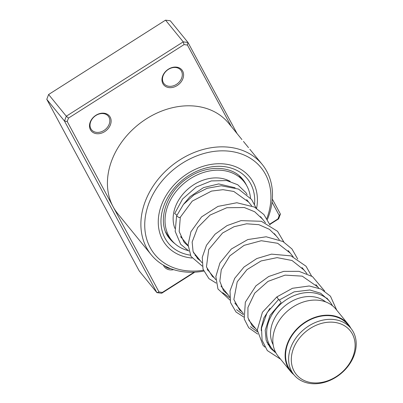<?xml version="1.0" encoding="UTF-8"?>
<svg xmlns="http://www.w3.org/2000/svg" width="403" height="403" viewBox="0 0 403 403"><rect width="100%" height="100%" fill="white"/><g stroke="black" fill="none" stroke-linecap="round" stroke-linejoin="round"><path stroke-width="0.6" d="M350.449 361.874A34.693 27.192 140.8 0 0 339.86 323.599A34.693 27.192 140.8 0 0 295.988 343.205A34.693 27.192 140.8 0 0 306.577 381.48A34.693 27.192 140.8 0 0 350.449 361.874M351.255 361.436A36.754 28.804 140.8 0 0 350.902 328.329A36.754 28.804 140.8 0 0 293.565 341.663A36.754 28.804 140.8 0 0 293.923 374.77A36.754 28.804 140.8 0 0 351.255 361.436M350.902 328.329L347.86 324.601A36.754 28.804 140.8 0 0 290.528 337.931A36.754 28.804 140.8 0 0 290.885 371.042L293.923 374.77M332.455 305.746A37.242 29.187 140.8 0 0 329.78 301.64A37.242 29.187 140.8 0 0 271.682 315.151A37.242 29.187 140.8 0 0 272.04 348.701A37.242 29.187 140.8 0 0 275.526 352.146M325.669 301.923A34.305 26.885 140.8 0 0 275.143 317.357A34.305 26.885 140.8 0 0 273.143 344.731M350.842 328.259A37.242 29.187 140.8 0 0 348.242 324.294L335.936 309.192A37.242 29.187 140.8 0 0 277.838 322.702A37.242 29.187 140.8 0 0 278.196 356.252L290.503 371.349A37.242 29.187 140.8 0 0 293.863 374.699M348.242 324.294A37.242 29.187 140.8 0 0 290.145 337.8A37.242 29.187 140.8 0 0 290.503 371.349M181.965 238.183A37.731 29.57 -39.2 0 1 180.967 237.327M174.867 228.38A37.731 29.57 -39.2 0 1 178.222 200.82A37.731 29.57 -39.2 0 1 230.173 181.375M187.919 250.535A46.557 36.487 -39.2 0 1 171.749 240.384A46.557 36.487 -39.2 0 1 171.3 198.447A46.557 36.487 -39.2 0 1 243.921 181.562A46.557 36.487 -39.2 0 1 250.5 198.095M167.144 234.611L165.814 232.138M177.179 85.537A11.763 9.219 -39.2 0 1 162.898 83.653A11.763 9.219 -39.2 0 1 168.378 69.195A11.763 9.219 -39.2 0 1 182.66 71.084A11.763 9.219 -39.2 0 1 177.179 85.537M168.358 69.407A10.78 8.448 140.8 0 0 164.036 83.708A10.78 8.448 140.8 0 0 176.428 84.388A10.78 8.448 140.8 0 0 180.751 70.087A10.78 8.448 140.8 0 0 168.358 69.407M104.709 131.62A11.763 9.219 -39.2 0 1 90.428 129.736A11.763 9.219 -39.2 0 1 95.909 115.278A11.763 9.219 -39.2 0 1 110.19 117.167A11.763 9.219 -39.2 0 1 104.709 131.62M95.894 115.49A10.78 8.448 140.8 0 0 91.572 129.791A10.78 8.448 140.8 0 0 103.959 130.466A10.78 8.448 140.8 0 0 108.281 116.165A10.78 8.448 140.8 0 0 95.894 115.49M173.653 269.657A11.763 9.219 -39.2 0 1 163.422 265.159M164.948 266.01A10.78 8.448 140.8 0 0 170.63 268.61M266.841 218.512A68.606 53.765 140.8 0 0 251.175 158.802A68.606 53.765 140.8 0 0 182.161 163.306A68.606 53.765 140.8 0 0 145.69 234.989A68.606 53.765 140.8 0 0 203.394 270.272M203.722 271.118A71.548 56.072 -39.2 0 1 151.221 254.756A71.548 56.072 -39.2 0 1 179.909 159.85A71.548 56.072 -39.2 0 1 262.141 164.353A71.548 56.072 -39.2 0 1 267.416 219.459M187.662 173.522A53.906 42.244 140.8 0 0 166.051 245.029A53.906 42.244 140.8 0 0 191.979 258.031A53.906 42.244 140.8 0 1 166.051 245.029A53.906 42.244 140.8 0 1 187.662 173.522A53.906 42.244 140.8 0 1 249.618 176.917A53.906 42.244 140.8 0 0 187.662 173.522M197.178 258.207A53.906 42.244 140.8 0 0 198.261 258.177A53.906 42.244 140.8 0 1 197.178 258.207M249.835 149.276L262.141 164.353M241.946 139.579L228.677 123.298A71.548 56.072 140.8 0 0 146.445 118.794A71.548 56.072 140.8 0 0 113.107 206.729L159.014 291.963L162.379 292.407L194.155 272.201M269.683 224.169L277.949 218.915L279.239 215.509L272.03 202.125M231.332 126.552L187.425 45.04L184.06 44.597L68.49 118.089L67.2 121.494L113.107 206.729A71.548 56.072 140.8 0 0 117.762 213.701L151.221 254.756M67.2 121.494L64.48 121.036L66.304 116.215L183.239 41.857L165.547 20.15L48.612 94.509L46.783 99.329L139.206 270.922L156.898 292.628L64.48 121.036L46.783 99.329M68.49 118.089L66.304 116.215L48.612 94.509M194.825 272.166L161.658 293.258L156.898 292.628L159.014 291.963M272.332 199.062L280.423 214.079L278.594 218.9L269.803 224.486M184.06 44.597L183.239 41.857L188 42.486L170.308 20.78L165.547 20.15M187.425 45.04L188 42.486L237.08 133.61M208.059 270.196A71.548 56.072 -39.2 0 1 207.641 270.297M256.605 208.336A53.906 42.244 140.8 0 0 249.618 176.917A53.906 42.244 140.8 0 1 256.605 208.336M280.423 214.079L279.239 215.509M278.594 218.9L277.949 218.915M161.658 293.258L162.379 292.407M256.167 208.064L251.593 199.48L238.531 189.088L221.237 185.768L207.112 188.307L194.029 194.83L183.43 204.442L176.585 215.968L179.174 217.65L180.312 217.172M280.7 301.817L278.68 299.364L280.7 301.817M278.659 299.56C277.052 297.464 276.619 296.769 277.36 297.469M264.877 347.084L263.043 345.29L257.305 330.017L262.424 312.26L276.831 296.94L292.462 288.281L309.182 285.984L321.156 289.077L330.47 296.22L336.762 310.209M176.982 215.157L174.665 213.59L182.564 199.017L196.09 187.093L211.318 180.927L226.677 180.549L237.72 184.75L245.901 192.619L247.14 194.629M250.374 326.677L257.391 331.825L250.374 326.677M236.526 309.685L243.543 314.834L236.526 309.685M222.678 292.699L229.7 297.847L222.678 292.699M190.337 255.164A50.964 39.942 -39.2 0 1 160.968 222.229A50.964 39.942 -39.2 0 1 188.765 175.562A50.964 39.942 -39.2 0 1 254.54 204.261M246.52 185.33A47.045 36.869 140.8 0 0 242.762 179.365C232.591 166.006 208.427 164.429 189.329 176.982C165.28 191.44 155.946 223.494 169.829 238.808A47.045 36.869 140.8 0 0 174.917 243.694M196.19 255.638A50.964 39.942 -39.2 0 1 195.077 255.608M246.631 199.621L251.618 205.742M260.479 216.618L265.471 222.738M274.322 233.599L279.314 239.72M288.175 250.595L293.162 256.711M302.013 267.572L307.005 273.702M315.861 284.568L318.677 288.019M326.808 297.993L329.78 301.64M180.625 236.536L188.09 245.699M193.274 252.056L201.938 262.685M207.117 269.043L215.781 279.677M220.965 286.029L229.629 296.663M234.813 303.021L243.477 313.65M248.656 320.007L257.321 330.636M266.952 342.454L272.04 348.701M239.12 175.668L243.921 181.562A4.901 4.901 0 0 0 242.138 179.37M166.943 234.491L171.749 240.384M166.923 234.45A4.901 4.901 0 0 0 167.386 234.727M248.52 147.649L243.467 141.448M183.385 204.497L189.929 196.755L203.555 187.586L218.723 183.919L235.13 187.763M188.1 245.981L184.1 242.274L179.184 231.559L180.302 217.232M269.929 308.401L263.854 318.007L261.295 327.81L261.245 330.611M267.94 344.53L269.622 345.729M317.886 287.052L302.22 276.141L285.087 275.128L268.015 281.375L254.686 293.183L247.921 307.479L247.956 317.725L252.238 325.82L255.774 328.742M304.048 270.07L292.054 260.504L277.073 257.633L261.084 260.953L246.958 269.652L237.231 281.828L233.856 299.505L239.669 310.073L241.931 311.756M290.195 253.074L277.682 243.291L261.28 240.722L244.117 245.346L229.786 255.895L221.277 269.698L219.826 281.218L223.499 290.608L228.083 294.764M276.357 236.093L269.411 229.327L258.842 224.678L246.601 223.796L234.032 226.723L222.552 233.025L208.724 249.507L206.452 266.902L212.441 276.488L214.24 277.778M262.504 219.101L254.656 211.741L244.289 207.525L226.829 207.721L210.059 215.071L197.631 227.589L192.145 242.001L193.062 251.462L197.757 258.766L200.392 260.786M248.661 202.115L233.821 191.46L222.995 189.682L211.52 191.082L192.256 201.112L180.277 217.277M279.183 300.084L294.125 291.858L309.867 289.979L320.697 293.243L328.636 300.235M275.914 352.877L270.594 348.388L266.141 340.167L265.209 330.193L270.06 315.342L281.183 302.381M280.594 359.194L267.305 350.565L262.096 340.248L261.507 328.032L267.124 312.597L278.68 299.364M274.645 352.051L275.587 352.267M324.627 291.042L312.471 276.594L298.991 271.345L283.707 271.38L268.675 276.513L255.91 285.853L245.331 302.19L244.228 318.975L248.732 327.775L257.673 334.067M311.549 276.015L306.038 266.232L290.956 255.865L271.511 254.137L256.807 258.545L243.981 267.048L234.667 278.372L230.012 290.906L230.531 302.547L235.977 311.972L243.825 317.075M297.706 259.028L291.943 248.948L282.987 241.528L266.166 236.778L247.78 239.563L231.312 249.034L219.917 263.013L215.847 276.559L217.963 288.996L229.977 300.089M283.858 242.037L277.546 231.317L261.391 221.292L241.019 220.627L227.055 225.594L215.071 234.203L206.477 245.271L202.256 257.346L203.031 269.204L208.935 278.634L216.134 283.102M270.01 225.05L263.93 214.592L254.404 207.061L236.858 202.749L217.983 206.386L201.571 216.895L190.926 231.74L188.075 244.792L191.007 256.454L202.286 266.111M194.271 253.28L193.702 253.104M188.856 251.059L180.67 244.273L175.184 231.372L176.585 215.968"/></g></svg>

